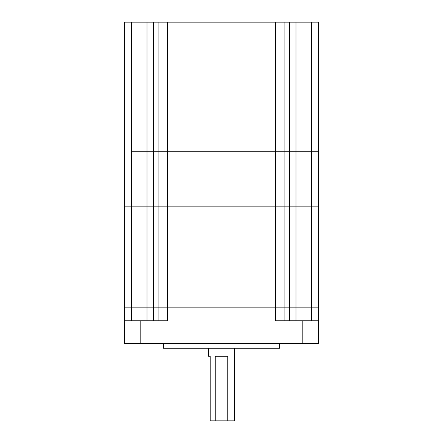 <?xml version="1.0" encoding="UTF-8"?>
<svg xmlns="http://www.w3.org/2000/svg" width="443" height="443" viewBox="0 0 443 443"><rect width="100%" height="100%" fill="white"/><g stroke="black" fill="none" stroke-linecap="round" stroke-linejoin="round"><path stroke-width="0.66" d="M131.604 22.15L131.604 151.284L318.351 151.284L318.351 22.15L124.649 22.15L124.649 307.857L318.351 307.857L318.351 343.369L124.649 343.369L124.649 320.771L167.41 320.771L167.41 307.857L284.882 307.857L284.882 320.771M147.021 22.15L147.021 151.284L131.604 151.284L131.604 206.167L124.649 206.167L318.351 206.167L318.351 307.857L295.979 307.857L295.979 320.771M124.649 320.771L124.649 307.857L131.604 307.857L131.604 206.167L318.351 206.167L318.351 151.284L311.396 151.284L311.396 320.771M234.413 348.215L234.413 420.85L227.752 420.85L227.752 356.283L215.248 356.283L215.248 420.85L210.203 420.85L210.203 356.283L208.587 356.283L208.587 348.215M279.611 343.369L279.611 348.215L163.389 348.215L163.389 343.369M147.021 320.771L147.021 151.284L275.59 151.284L275.59 320.771L318.351 320.771M158.118 22.15L158.118 307.857L131.604 307.857L131.604 320.771M158.118 320.771L158.118 307.857L167.41 307.857L167.41 22.15M289.417 22.15L289.417 307.857L284.882 307.857L284.882 151.284L311.396 151.284L311.396 22.15M289.417 320.771L289.417 307.857L295.979 307.857L295.979 22.15M215.248 420.85L227.752 420.85M275.59 22.15L275.59 151.284L284.882 151.284L284.882 22.15M153.583 22.15L153.583 320.771M302.209 343.369L302.209 320.771M140.791 320.771L140.791 343.369"/></g></svg>
